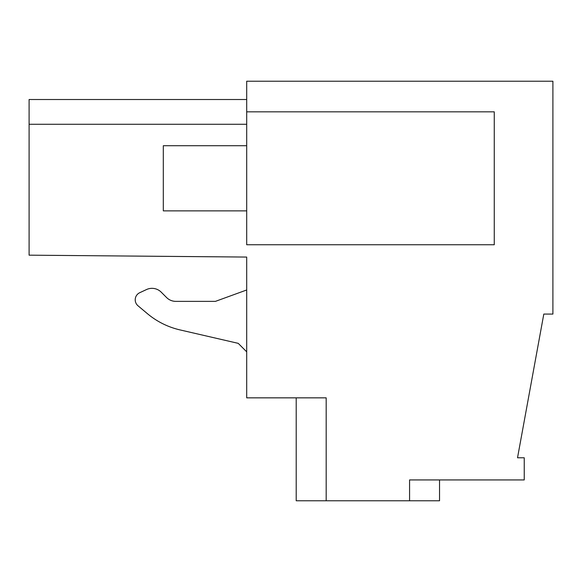 <?xml version="1.0" encoding="UTF-8"?>
<svg xmlns="http://www.w3.org/2000/svg" width="582" height="582" viewBox="0 0 582 582"><rect width="100%" height="100%" fill="white"/><g stroke="black" fill="none" stroke-linecap="round" stroke-linejoin="round"><path stroke-width="0.87" d="M494.264 111.839L246.695 111.839L494.264 111.839L494.264 244.746L246.695 244.746L246.695 81.218L552.9 81.218L552.9 314.084L543.806 314.084L517.522 457.779L524.237 457.779L524.237 479.932L409.575 479.932L409.575 500.782L439.541 500.782L439.541 479.932M409.575 500.782L296.209 500.782L296.209 397.848M246.695 99.515L29.1 99.515L29.1 124.272L246.695 124.272L29.1 124.272L246.695 124.272L29.1 124.272L246.695 124.272L29.1 124.272L246.695 124.272L29.1 124.272L246.695 124.272L29.1 124.272L29.1 255.171L246.695 257.069L246.695 397.848L326.182 397.848L326.182 500.782M215.427 301.367L246.695 289.982L215.427 301.367L175.822 301.367A13.03 13.03 0 0 1 166.605 297.555L161.207 292.149A13.03 13.03 0 0 0 146.489 289.56L139.731 292.71A7.821 7.821 0 0 0 138.007 305.783L147.195 313.487A78.177 78.177 0 0 0 180.02 329.914L238.227 343.351L246.695 351.826M166.605 297.555L161.207 292.149M146.489 289.56L139.731 292.71M138.007 305.783L147.195 313.487A78.177 78.177 0 0 0 180.02 329.914L238.227 343.351M246.695 210.866L163.309 210.866L163.309 145.718L246.695 145.718"/></g></svg>
